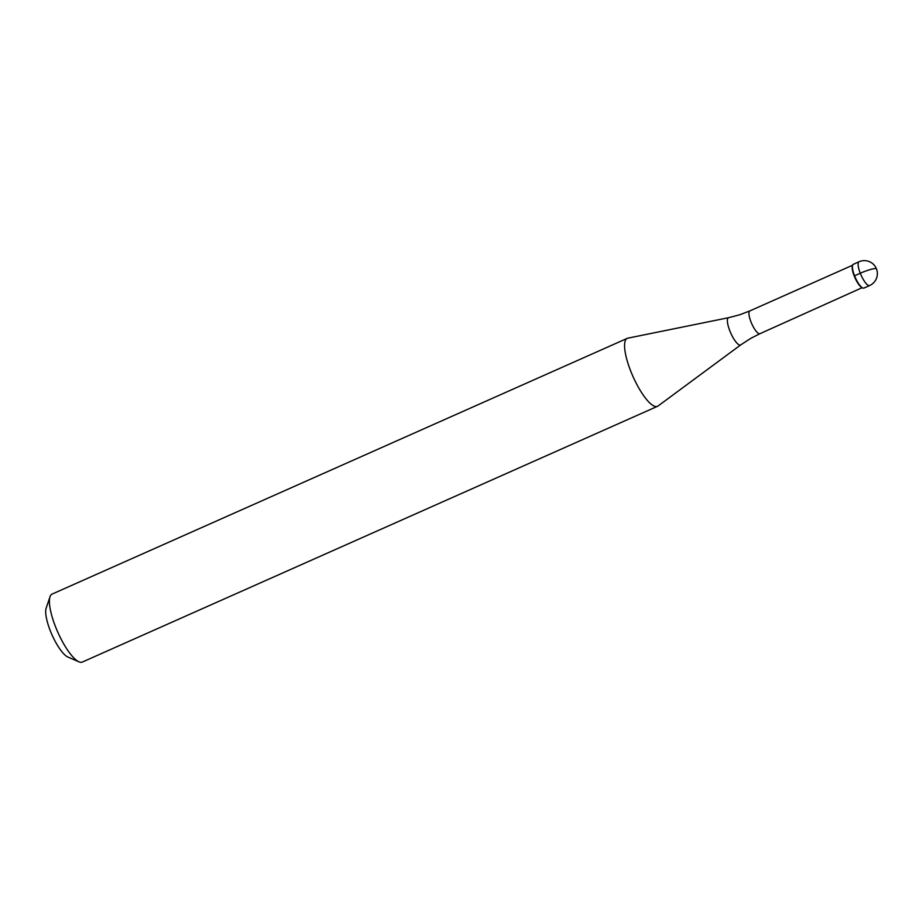 <?xml version="1.0" encoding="UTF-8"?>
<svg xmlns="http://www.w3.org/2000/svg" width="923" height="923" viewBox="0 0 923 923"><rect width="100%" height="100%" fill="white"/><g stroke="black" fill="none" stroke-linecap="round" stroke-linejoin="round"><path stroke-width="1.38" d="M864.343 287.722A13.014 3.588 -114 0 1 863.328 288.172A13.014 3.588 66 0 0 863.905 288.091L869.616 285.542A13.014 3.588 -114 0 1 869.051 285.622A13.014 3.588 -114 0 1 860.651 274.177A13.014 3.588 -114 0 1 859.036 261.751L853.325 264.301A13.014 3.588 66 0 0 854.929 276.727A13.014 3.588 66 0 0 863.328 288.172A13.014 3.588 -114 0 1 862.74 287.999A13.014 3.588 -114 0 1 855.333 277.65A13.014 3.588 -114 0 1 852.61 265.213A13.014 3.588 -114 0 1 853.89 264.209M759.941 333.699L750.468 338.522L740.765 344.867A14.895 4.107 -114 0 1 739.9 345.087A14.895 4.107 -114 0 1 730.116 331.565A14.895 4.107 -114 0 1 728.685 317.685L739.888 314.731L749.811 310.936A12.461 3.438 66 0 0 751.357 322.819A12.461 3.438 66 0 0 759.387 333.78A12.461 3.438 66 0 0 759.941 333.699L862.07 287.722A12.461 3.438 -114 0 1 854.986 277.8A12.461 3.438 -114 0 1 852.367 265.905L852.61 265.213M740.765 344.867L658.018 406.016A37.197 10.257 -114 0 1 657.476 406.328A37.197 10.257 -114 0 1 655.849 406.57A37.197 10.257 -114 0 1 631.851 373.861A37.197 10.257 -114 0 1 627.248 338.36A37.197 10.257 -114 0 1 627.848 338.164L728.685 317.685M627.248 338.36L52.08 594.1A37.197 10.257 66 0 0 50.027 596.72A37.197 10.257 66 0 0 57.826 632.255A37.197 10.257 66 0 0 78.986 661.837A37.197 10.257 66 0 0 80.67 662.31A37.197 10.257 66 0 0 82.297 662.068L657.476 406.328M50.027 596.72L46.15 608.188A27.898 7.684 66 0 0 52 634.839A27.898 7.684 66 0 0 67.864 657.026L78.986 661.837M875.765 268.57A13.014 1.938 158.5 0 0 860.271 273.254L854.56 275.792M869.616 285.542A13.014 13.014 0 0 0 865.612 260.69A13.014 13.014 0 0 0 859.036 261.751M749.811 310.936L852.598 265.224"/></g></svg>
